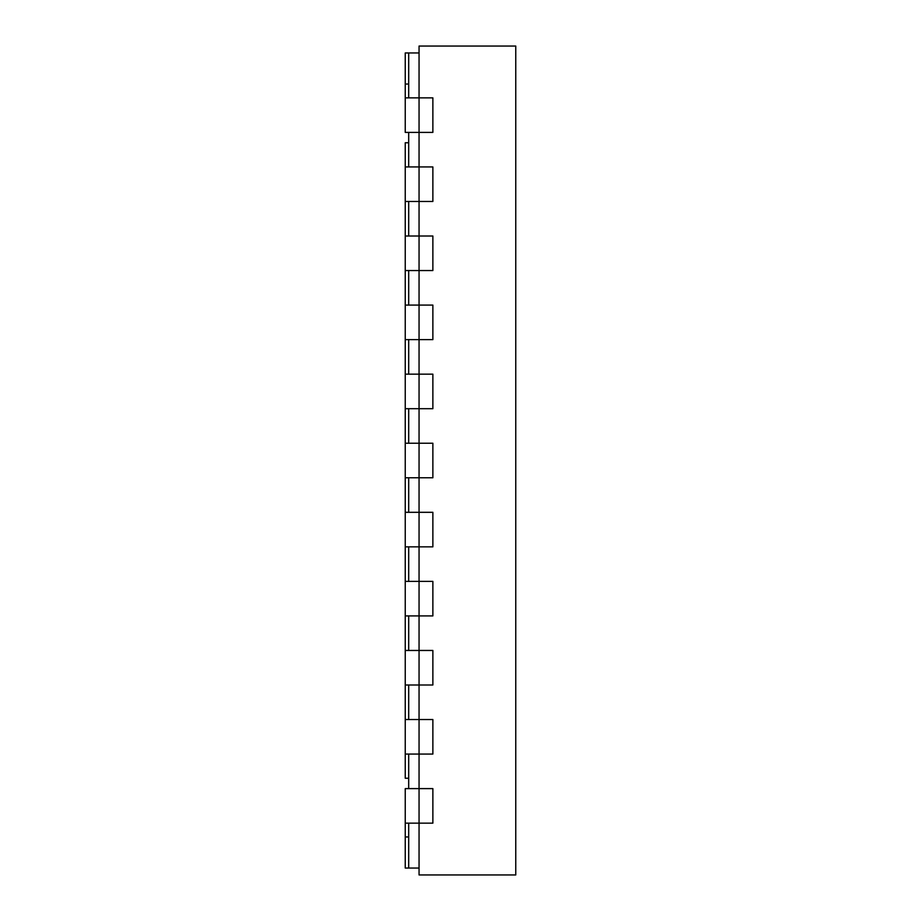 <?xml version="1.0" encoding="UTF-8"?>
<svg xmlns="http://www.w3.org/2000/svg" width="921" height="921" viewBox="0 0 921 921"><rect width="100%" height="100%" fill="white"/><g stroke="black" fill="none" stroke-linecap="round" stroke-linejoin="round"><path stroke-width="1.38" d="M408.694 778.245L405.24 778.245L405.24 754.069L419.055 754.069L419.055 788.606L405.24 788.606L405.24 823.144L419.055 823.144L419.055 874.95L515.76 874.95L515.76 46.05L419.055 46.05L419.055 132.394L405.24 132.394L405.24 52.958L408.694 52.958L408.694 97.856L432.87 97.856L432.87 132.394L408.694 132.394L408.694 166.931L432.87 166.931L432.87 201.469L408.694 201.469L408.694 236.006L432.87 236.006L432.87 270.544L408.694 270.544L408.694 305.081L432.87 305.081L432.87 339.619L408.694 339.619L408.694 374.156L432.87 374.156L432.87 408.694L408.694 408.694L408.694 443.231L432.87 443.231L432.87 477.769L408.694 477.769L408.694 512.306L432.87 512.306L432.87 546.844L408.694 546.844L408.694 581.381L432.87 581.381L432.87 615.919L408.694 615.919L408.694 650.456L432.87 650.456L432.87 684.994L408.694 684.994L408.694 719.531L432.87 719.531L432.87 754.069L408.694 754.069L408.694 788.606L432.87 788.606L432.87 823.144L408.694 823.144L408.694 868.043L419.055 868.043M408.694 52.958L419.055 52.958M405.24 97.856L432.87 97.856L432.87 132.394L419.055 132.394L419.055 166.931L432.87 166.931L432.87 201.469L419.055 201.469L419.055 236.006L432.87 236.006L432.87 270.544L419.055 270.544L419.055 305.081L432.87 305.081L432.87 339.619L419.055 339.619L419.055 374.156L432.87 374.156L432.87 408.694L419.055 408.694L419.055 443.231L432.87 443.231L432.87 477.769L419.055 477.769L419.055 512.306L432.87 512.306L432.87 546.844L419.055 546.844L419.055 754.069L432.87 754.069L432.87 719.531L405.24 719.531L405.24 684.994L432.87 684.994L432.87 650.456L405.24 650.456L405.24 615.919L432.87 615.919L432.87 581.381L405.24 581.381L405.24 546.844L419.055 546.844L419.055 512.306L405.24 512.306L405.24 477.769L419.055 477.769L419.055 443.231L405.24 443.231L405.24 408.694L419.055 408.694L419.055 374.156L405.24 374.156L405.24 339.619L419.055 339.619L419.055 305.081L405.24 305.081L405.24 270.544L419.055 270.544L419.055 236.006L405.24 236.006L405.24 201.469L419.055 201.469L419.055 166.931L405.24 166.931L405.24 142.755L408.694 142.755M405.24 166.931L405.24 201.469M405.24 236.006L405.24 270.544M405.24 305.081L405.24 339.619M405.24 374.156L405.24 408.694M405.24 443.231L405.24 477.769M405.24 512.306L405.24 546.844M405.24 581.381L405.24 615.919M405.24 650.456L405.24 684.994M405.24 719.531L405.24 754.069M405.24 823.144L405.24 868.043L408.694 868.043M419.055 788.606L419.055 823.144L432.87 823.144L432.87 788.606L419.055 788.606M405.24 836.959L408.694 836.959M405.24 84.041L408.694 84.041"/></g></svg>
